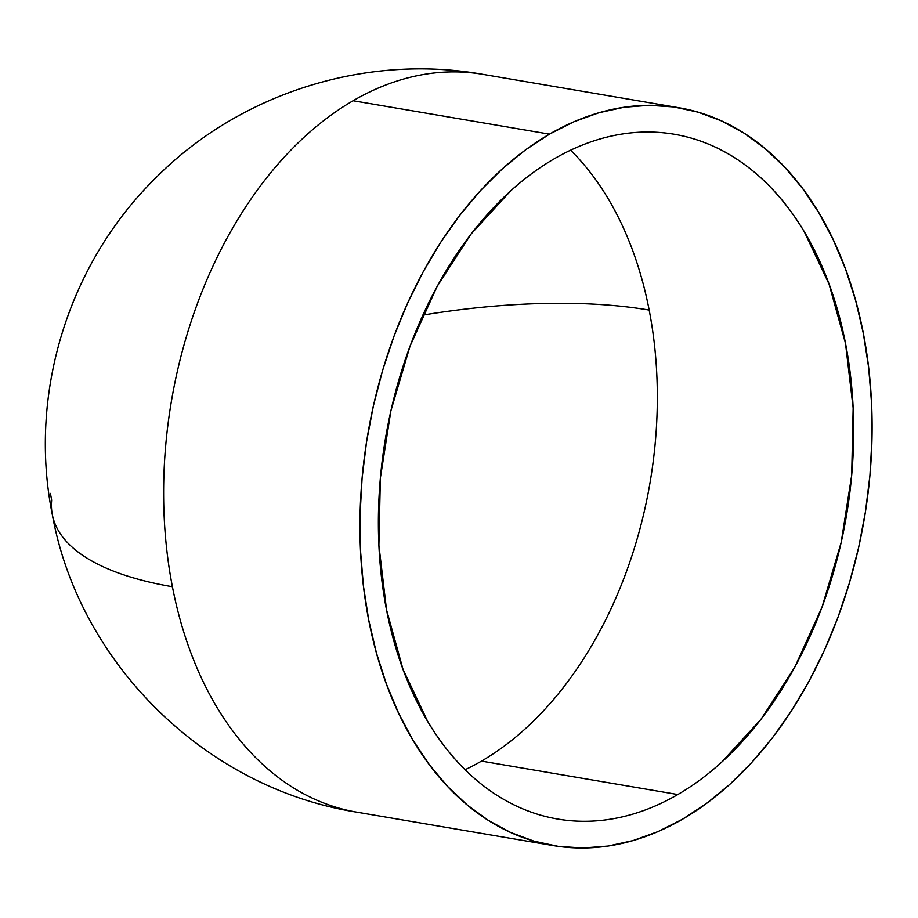 <?xml version="1.0" encoding="UTF-8"?>
<svg xmlns="http://www.w3.org/2000/svg" width="918" height="918" viewBox="0 0 918 918"><rect width="100%" height="100%" fill="white"/><g stroke="black" fill="none" stroke-linecap="round" stroke-linejoin="round"><path stroke-width="1.38" d="M481.48 761.102A347.314 233.711 99.7 0 0 649.175 310.066A347.314 233.711 99.7 0 0 570.594 150.196A347.314 233.711 -80.3 0 1 649.175 310.066A347.314 125.594 -11 0 0 422.842 315.081A347.314 125.594 169 0 1 649.175 310.066A347.314 233.711 -80.3 0 1 481.48 761.102A347.314 233.711 -80.3 0 1 465.128 769.709A347.314 233.711 99.7 0 0 481.48 761.102L677.817 794.529L481.48 761.102M554.242 158.803A347.314 233.711 -80.3 0 1 674.317 134.269A347.314 233.711 -80.3 0 1 853.683 428.109A347.314 233.711 -80.3 0 1 677.817 794.529C662.739 803.273 647.42 809.894 631.859 814.392C616.288 818.902 600.762 821.197 585.282 821.289C569.814 821.38 554.69 819.258 539.899 814.943C525.119 810.617 510.97 804.168 497.441 795.585C483.924 787.013 471.29 776.479 459.539 763.983C447.8 751.486 437.163 737.269 427.65 721.33L403.002 669.279L386.535 609.827L378.893 545.258L380.362 478.048L390.884 410.794L410.059 346.063L437.152 286.347L471.118 233.952L510.66 190.887C524.648 178.241 539.176 167.546 554.242 158.803C569.309 150.059 584.628 143.426 600.2 138.928C615.771 134.418 631.286 132.123 646.765 132.031C662.234 131.94 677.369 134.062 692.149 138.388C706.929 142.715 721.089 149.164 734.607 157.735C748.136 166.307 760.77 176.841 772.508 189.338C784.259 201.834 794.885 216.051 804.397 231.99L829.046 284.041L845.512 343.493L853.155 408.062L851.686 475.272L841.163 542.527L821.989 607.257L794.896 666.973L760.93 719.368L721.399 762.433C707.411 775.079 692.883 785.785 677.817 794.529A347.314 233.711 -80.3 0 1 557.742 819.051A347.314 233.711 -80.3 0 1 378.377 525.211A347.314 233.711 -80.3 0 1 554.242 158.803M678.838 107.727L482.501 74.301A374.246 251.83 99.7 0 0 353.109 100.739A374.246 251.83 -80.3 0 1 482.501 74.301C364.997 53.439 238.955 93.613 155.211 178.459C67.852 264.487 28.102 394.66 52.326 514.642A374.246 135.336 -11 0 0 172.412 586.728A374.246 251.83 -80.3 0 1 353.109 100.739L549.446 134.154A374.246 251.83 -80.3 0 1 678.838 107.727A374.246 251.83 -80.3 0 1 872.1 424.346A374.246 251.83 -80.3 0 1 682.602 819.166A374.246 251.83 -80.3 0 1 553.221 845.593A374.246 251.83 -80.3 0 1 359.948 528.975A374.246 251.83 -80.3 0 1 549.446 134.154L353.109 100.739A374.246 251.83 99.7 0 0 172.412 586.728A374.246 251.83 99.7 0 0 356.884 812.166A374.246 251.83 -80.3 0 1 172.412 586.728A374.246 135.336 169 0 1 52.326 514.642A374.246 135.336 169 0 1 51.66 500.172L50.421 493.391M549.446 134.154L525.532 149.875L502.49 168.728L480.539 190.554L459.884 215.145L440.743 242.237L423.29 271.602L407.695 302.929L394.097 335.942L382.645 370.298L373.431 405.687L366.569 441.753L362.094 478.163L360.074 514.55L360.51 550.571L363.413 585.891L368.749 620.155L376.46 653.031L386.489 684.208L398.722 713.401L413.054 740.298L429.326 764.66L447.41 786.256L467.113 804.856L488.25 820.313L510.615 832.454L534.001 841.163L558.178 846.362L582.907 848.002L607.957 846.075L633.076 840.578L658.045 831.582L682.602 819.166L706.516 803.445L729.569 784.592L751.521 762.766L772.164 738.187L791.305 711.083L808.758 681.718L824.364 650.392L837.95 617.389L849.402 583.022L858.617 547.633L865.49 511.567L869.954 475.168L871.985 438.77L871.538 402.75L868.635 367.429L863.299 333.177L855.587 300.289L845.558 269.112L833.326 239.931L819.005 213.022L802.722 188.66L784.638 167.065L764.935 148.464L743.798 133.007L721.433 120.878L698.047 112.157L673.881 106.958L649.141 105.318L624.102 107.257L598.972 112.742L574.002 121.738L549.446 134.154M553.221 845.593L356.884 812.166C206.481 788.665 79.258 664.139 52.326 514.642M556.698 818.879L557.742 819.051"/></g></svg>
